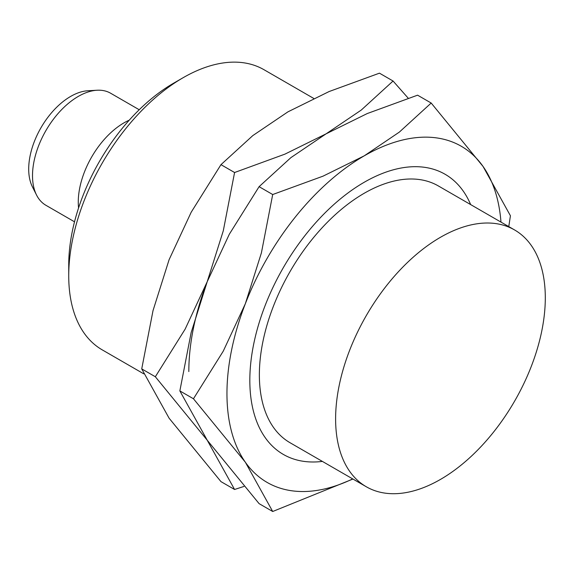 <?xml version="1.0" encoding="UTF-8"?>
<svg xmlns="http://www.w3.org/2000/svg" width="574" height="574" viewBox="0 0 574 574"><rect width="100%" height="100%" fill="white"/><g stroke="black" fill="none" stroke-linecap="round" stroke-linejoin="round"><path stroke-width="0.86" d="M514.591 229.959L438.342 185.933A148.271 85.605 120 0 0 324.08 225.661A148.271 85.605 120 0 0 259.362 374.872A148.271 85.605 120 0 0 290.071 442.748L366.32 486.774A148.271 85.605 120 0 0 480.574 447.053A148.271 85.605 120 0 0 545.3 297.834A148.271 85.605 120 0 0 514.591 229.959A148.271 85.605 120 0 0 400.329 269.68A148.271 85.605 120 0 0 335.611 418.898A148.271 85.605 120 0 0 366.32 486.774M313.705 98.412L263.983 69.705A161.753 93.39 120 0 0 183.106 77.72A161.753 93.39 120 0 0 68.729 275.821L68.729 264.815A148.271 85.605 120 0 1 173.578 83.223L183.106 77.72M129.25 120.167A64.704 37.353 120 0 0 78.265 202.084A64.704 37.353 120 0 0 78.566 207.953M139.224 109.742L110.617 93.225A64.704 37.353 120 0 0 97.085 90.24A64.704 37.353 120 0 0 32.51 175.673A64.704 37.353 120 0 0 36.564 195.067A64.704 37.353 120 0 0 45.913 205.291L74.52 221.808M97.085 90.24L87.894 90.757A59.309 34.239 120 0 0 28.7 169.065A59.309 34.239 120 0 0 32.417 186.844L36.564 195.067M68.729 275.821A161.753 93.39 120 0 0 102.229 349.867L143.73 373.825M470.666 204.595A161.753 93.39 120 0 0 364.203 182.274A161.753 93.39 120 0 0 249.826 380.375A161.753 93.39 120 0 0 322.387 461.41M508.772 226.601L510.43 215.767L483.064 166.474L431.189 103.033L399.368 132.085L364.203 155.855L323.026 176.161L272.7 194.529L261.421 252.797L245.342 303.725L223.243 351.18L193.46 398.765L245.342 462.214L272.7 511.499L352.931 479.046M500.973 222.095A194.105 112.066 120 0 0 483.064 166.474A194.105 112.066 120 0 0 364.203 155.855A194.105 112.066 120 0 0 245.342 303.725A194.105 112.066 120 0 0 226.952 393.585A194.105 112.066 120 0 0 245.342 462.214A194.105 112.066 120 0 0 352.701 478.91M272.7 511.499L259.096 503.642L207.214 440.201L179.856 390.908L191.135 332.64L207.214 281.712L229.306 234.257L259.096 186.672L290.91 157.62L326.075 133.842L367.26 113.544L417.578 95.176L431.189 103.033M259.096 186.672L272.7 194.529M179.856 390.908L193.46 398.765M408.236 98.219L393.061 81.02L361.247 110.072L326.075 133.842L284.898 154.148L234.579 172.516L223.293 230.784L207.214 281.712L185.122 329.167L155.339 376.752L207.214 440.201L234.579 489.486L243.921 486.443M234.579 489.486L220.968 481.629L169.093 418.188L141.728 368.895L153.014 310.634L169.093 259.699L191.185 212.244L220.968 164.659L252.79 135.608L287.954 111.837L329.132 91.531L379.457 73.163L393.061 81.02M207.214 281.712A194.105 112.066 120 0 0 188.824 371.572M220.968 164.659L234.579 172.516M141.728 368.895L155.339 376.752"/></g></svg>
